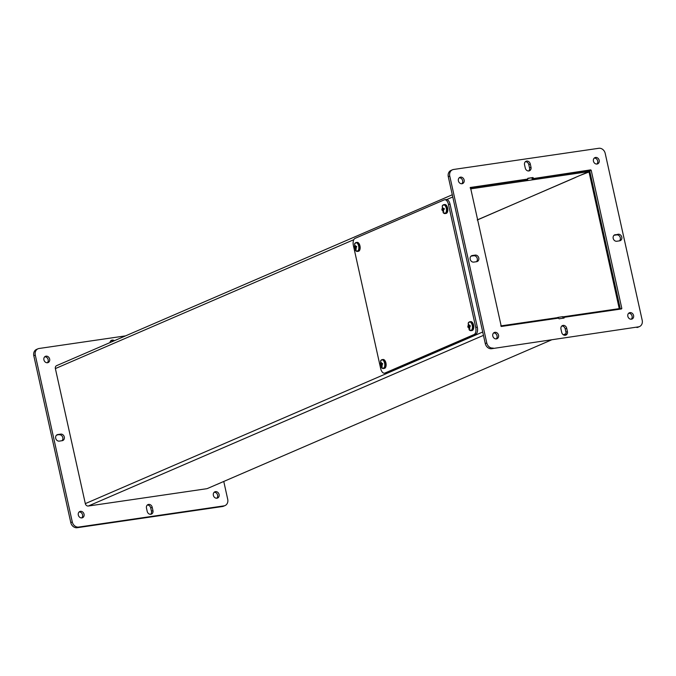 <?xml version="1.0" encoding="UTF-8"?>
<svg xmlns="http://www.w3.org/2000/svg" width="676" height="676" viewBox="0 0 676 676"><rect width="100%" height="100%" fill="white"/><g stroke="black" fill="none" stroke-linecap="round" stroke-linejoin="round"><path stroke-width="1.01" d="M452.286 194.764L56.64 365.64A2.831 2.383 66.6 0 0 55.373 368.581L85.32 503.628A2.831 2.383 66.6 0 0 88.311 506.02L144.529 497.823M149.624 497.08L207.076 488.663L476.157 372.451M551.278 340.011L476.183 372.434M563.336 334.797L565.981 333.657M563.133 318.21L562.677 316.672L557.708 317.45L557.278 318.303M562.888 316.858L619.368 308.619L619.503 309.228M500.747 325.9A1.014 0.853 -113.4 0 0 500.916 325.891L557.142 317.695M526.519 179.571L526.765 180.678L470.547 188.883M620.213 308.526L619.486 308.636L619.613 309.211L619.368 308.619M527.753 178.506L532.908 177.543L527.829 178.312M526.765 180.678L588.99 171.603L575.546 177.374M575.546 177.467L477.248 219.92M589.109 171.603L588.872 170.563M481.954 369.949L477.645 371.842M347.422 428.094L351.714 426.193M217.199 484.337L221.475 482.444M620.238 308.662L619.554 308.957M580.025 175.447L589.024 171.983L619.241 308.636M477.264 219.996L575.555 177.374M589.709 170.927L620.331 309.05L621.81 308.408L591.196 170.284L589.709 170.927L589.193 170.513L590.68 169.87L532.265 178.743M532.291 178.819L589.193 170.513M470.15 187.877L526.266 179.672M614.036 235.273L616.706 234.885A3.397 2.865 -113.4 0 1 620.027 236.946A3.397 2.865 -113.4 0 1 619.461 240.85M561.798 326.018A3.397 2.865 -113.4 0 1 565.212 328.908L565.939 332.195A3.397 2.865 -113.4 0 1 565.111 335.288M525.37 161.699A3.397 2.865 -113.4 0 1 528.784 164.598L529.519 167.885A3.397 2.865 -113.4 0 1 528.683 170.977M471.028 256.136L473.699 255.748A3.397 2.865 -113.4 0 1 477.019 257.81A3.397 2.865 -113.4 0 1 476.453 261.713M628.672 313.241A3.397 2.865 -113.4 0 1 631.857 315.413A3.397 2.865 -113.4 0 1 631.257 319.216M594.28 158.074A3.397 2.865 -113.4 0 1 597.457 160.246A3.397 2.865 -113.4 0 1 596.857 164.048M459.232 177.771A3.397 2.865 -113.4 0 1 462.409 179.943A3.397 2.865 -113.4 0 1 461.809 183.745M493.632 332.938A3.397 2.865 -113.4 0 1 496.809 335.11A3.397 2.865 -113.4 0 1 496.209 338.913M636.919 327.514A6.042 5.104 66.6 0 0 638.017 327.209L639.496 326.567A6.042 5.104 -113.4 0 1 638.406 326.871L491.68 348.698L638.406 326.871M493.159 348.055A6.042 5.104 -113.4 0 1 486.771 342.943L449.768 176.073A6.042 5.104 -113.4 0 1 452.472 169.786L450.985 170.42A6.042 5.104 66.6 0 0 448.289 176.715L485.283 343.585A6.042 5.104 66.6 0 0 491.68 348.698M526.182 179.706L527.669 179.064L470.293 187.48M470.462 187.413L501.288 326.474L558.494 318.126L559.069 318.802L564.063 318.075L564.308 317.281L621.506 308.94L621.81 308.408M616.706 234.885L618.194 234.242L614.163 235.163M618.194 234.242A3.397 2.865 -113.4 0 1 621.683 236.752A3.397 2.865 -113.4 0 1 620.264 240.648A3.397 2.865 -113.4 0 1 619.655 240.825L616.791 241.248A3.397 2.865 -113.4 0 1 613.293 238.738A3.397 2.865 -113.4 0 1 614.712 234.834A3.397 2.865 -113.4 0 1 615.329 234.665M565.939 332.195L567.426 331.553L566.699 328.266L565.212 328.908M567.426 331.553A3.397 2.865 -113.4 0 1 565.913 335.093A3.397 2.865 -113.4 0 1 561.697 332.389L560.97 329.102A3.397 2.865 -113.4 0 1 562.491 325.57A3.397 2.865 -113.4 0 1 566.699 328.266M529.519 167.885L530.998 167.242A3.397 2.865 -113.4 0 1 529.485 170.783A3.397 2.865 -113.4 0 1 525.277 168.079L524.542 164.792A3.397 2.865 -113.4 0 1 526.063 161.26A3.397 2.865 -113.4 0 1 530.271 163.955L528.784 164.598M530.998 167.242L530.271 163.955M473.699 255.748L475.186 255.105A3.397 2.865 -113.4 0 1 478.676 257.615A3.397 2.865 -113.4 0 1 477.256 261.511A3.397 2.865 -113.4 0 1 476.648 261.688L473.783 262.102A3.397 2.865 -113.4 0 1 470.285 259.592A3.397 2.865 -113.4 0 1 471.704 255.697A3.397 2.865 -113.4 0 1 472.321 255.52L471.155 256.027M475.186 255.105L472.321 255.52M627.843 316.326A3.397 2.865 -113.4 0 1 629.364 312.794A3.397 2.865 -113.4 0 1 633.344 314.771A3.397 2.865 -113.4 0 1 632.052 319.021A3.397 2.865 -113.4 0 1 627.843 316.326M593.443 161.158A3.397 2.865 -113.4 0 1 594.965 157.626A3.397 2.865 -113.4 0 1 598.944 159.604A3.397 2.865 -113.4 0 1 597.66 163.854A3.397 2.865 -113.4 0 1 593.443 161.158M458.396 180.855A3.397 2.865 -113.4 0 1 459.917 177.323A3.397 2.865 -113.4 0 1 463.897 179.301A3.397 2.865 -113.4 0 1 462.612 183.559A3.397 2.865 -113.4 0 1 458.396 180.855M492.796 336.023A3.397 2.865 -113.4 0 1 494.317 332.491A3.397 2.865 -113.4 0 1 498.297 334.468A3.397 2.865 -113.4 0 1 497.004 338.718A3.397 2.865 -113.4 0 1 492.796 336.023M639.496 326.567A6.042 5.104 -113.4 0 0 642.2 320.28L605.206 153.401A6.042 5.104 -113.4 0 0 598.809 148.289L453.571 169.473A6.042 5.104 -113.4 0 0 452.472 169.786M590.68 169.87L591.196 170.284M527.669 179.064L527.914 178.27M532.908 177.543L532.147 178.185M533.474 178.219L533.161 177.746M144.579 497.815L149.573 497.088M114.362 340.712A3.397 2.865 66.6 0 0 111.574 340.265A3.397 2.865 66.6 0 0 109.985 342.597M146.481 508.115L147.216 511.402A3.397 2.865 66.6 0 0 151.424 514.106A3.397 2.865 66.6 0 0 152.945 510.566L152.21 507.279A3.397 2.865 66.6 0 0 148.002 504.583A3.397 2.865 66.6 0 0 146.481 508.115M60.696 434.119L57.832 434.533A3.397 2.865 66.6 0 0 57.215 434.71A3.397 2.865 66.6 0 0 55.795 438.606A3.397 2.865 66.6 0 0 59.294 441.115L62.158 440.693A3.397 2.865 66.6 0 0 62.775 440.524A3.397 2.865 66.6 0 0 64.195 436.62A3.397 2.865 66.6 0 0 60.696 434.119L56.539 435.15M213.362 495.339A3.397 2.865 66.6 0 0 217.571 498.035A3.397 2.865 66.6 0 0 218.855 493.784A3.397 2.865 66.6 0 0 214.875 491.807A3.397 2.865 66.6 0 0 213.362 495.339M78.315 515.036A3.397 2.865 66.6 0 0 82.523 517.731A3.397 2.865 66.6 0 0 83.807 513.481A3.397 2.865 66.6 0 0 79.827 511.504A3.397 2.865 66.6 0 0 78.315 515.036M43.915 359.869A3.397 2.865 66.6 0 0 48.123 362.564A3.397 2.865 66.6 0 0 49.407 358.314A3.397 2.865 66.6 0 0 45.427 356.337A3.397 2.865 66.6 0 0 43.915 359.869M223.764 481.456L227.711 499.285A6.042 5.104 -113.4 0 1 225.015 505.58A6.042 5.104 -113.4 0 1 223.917 505.885L78.678 527.069A6.042 5.104 -113.4 0 1 72.281 521.957L35.287 355.086A6.042 5.104 -113.4 0 1 37.983 348.791A6.042 5.104 -113.4 0 1 39.081 348.486L125.567 335.871M112.875 341.346A3.397 2.865 66.6 0 0 110.889 340.712M150.63 514.301A3.397 2.865 66.6 0 0 151.458 511.208L152.945 510.566M152.21 507.279L150.723 507.921A3.397 2.865 66.6 0 0 147.317 505.023M150.723 507.921L151.458 511.208M61.964 440.727A3.397 2.865 66.6 0 0 62.53 436.823A3.397 2.865 66.6 0 0 59.209 434.752M216.768 498.229A3.397 2.865 66.6 0 0 217.368 494.426A3.397 2.865 66.6 0 0 214.191 492.255M81.72 517.926A3.397 2.865 66.6 0 0 82.32 514.123A3.397 2.865 66.6 0 0 79.143 511.952M47.328 362.759A3.397 2.865 66.6 0 0 47.92 358.956A3.397 2.865 66.6 0 0 44.743 356.784M37.983 348.791L36.504 349.433A6.042 5.104 66.6 0 0 33.8 355.72L70.794 522.599A6.042 5.104 66.6 0 0 77.191 527.711L222.429 506.527A6.042 5.104 66.6 0 0 223.528 506.214L225.015 505.58M384.914 373.051L474.053 334.552A6.042 3.152 -98.3 0 0 475.727 327.412L448.467 204.456A6.042 3.152 -98.3 0 0 444.622 199.758A6.042 3.152 -98.3 0 0 444.2 199.876L355.061 238.375A6.042 3.152 -98.3 0 0 353.387 245.515L380.647 368.479A6.042 3.152 -98.3 0 0 384.492 373.169A6.042 3.152 -98.3 0 0 384.914 373.051L475.642 334.324A6.042 3.152 -98.3 0 0 477.315 327.184L475.727 327.412M384.492 373.169L386.08 372.941A6.042 3.152 -98.3 0 0 386.503 372.814M448.467 204.456L450.055 204.22A6.042 3.152 -98.3 0 0 446.211 199.53L444.622 199.758M450.055 204.22L477.315 327.184M469.144 329.778L468.181 323.196A4.352 2.273 81.7 0 1 469.178 322.046A4.352 2.273 81.7 0 1 472.456 327.15A4.352 2.273 81.7 0 1 469.144 329.778L472.009 330.547A4.504 2.358 -98.3 0 0 473.58 325.131A4.504 2.358 -98.3 0 0 470.707 321.632L469.761 321.768A4.504 2.358 81.7 0 1 472.625 325.274A4.504 2.358 81.7 0 1 471.062 330.691A4.504 2.358 81.7 0 1 470.276 330.556M469.381 328.806L469.017 328.139L469.761 328.671L469.744 326.466A6.312 0.752 167.5 0 1 470.302 326.288L470.158 325.553L469.583 325.739A6.312 0.752 -12.5 0 1 470.141 325.562M469.017 328.139L468.113 327.176A6.312 0.752 167.5 0 0 467.961 327.294L467.8 326.576L470.31 326.229M467.8 326.567A6.312 0.752 -12.5 0 1 467.953 326.449L468.358 324.201L468.451 325.79L467.8 326.576M468.696 324.328L469.583 325.739M468.747 324.962L468.307 324.936M470.226 325.9L468.147 325.832M470.293 326.187L467.953 326.449M469.338 327.201L468.814 327.421L469.389 327.995M468.316 327.142L469.541 326.77M443.186 212.67L442.222 206.087A4.352 2.273 81.7 0 1 443.219 204.946A4.352 2.273 81.7 0 1 446.49 210.042A4.352 2.273 81.7 0 1 443.186 212.67L446.05 213.447A4.504 2.358 -98.3 0 0 447.613 208.031A4.504 2.358 -98.3 0 0 444.749 204.524L443.802 204.667A4.504 2.358 81.7 0 1 446.667 208.166A4.504 2.358 81.7 0 1 445.104 213.582A4.504 2.358 81.7 0 1 444.318 213.455M443.059 211.039L442.155 210.067A6.312 0.752 167.5 0 0 442.003 210.185L441.834 209.467A6.312 0.752 -12.5 0 1 441.986 209.34L442.341 207.828M443.617 208.639A6.312 0.752 -12.5 0 1 444.174 208.453L443.017 208.369L442.391 207.101M442.155 210.067L443.262 211.005L443.777 209.366A6.312 0.752 167.5 0 1 444.335 209.18L444.174 208.453M443.422 210.878L443.718 211.444M442.78 207.862L442.188 208.723M444.267 208.791L442.493 208.681L441.986 209.34M444.335 209.078L441.842 209.459L444.343 209.121M443.38 210.101L442.552 210.363M442.357 210.033L443.583 209.661M355.534 250.526L354.57 243.943A4.352 2.273 81.7 0 1 355.568 242.802A4.352 2.273 81.7 0 1 358.846 247.898A4.352 2.273 81.7 0 1 355.534 250.526L358.398 251.295A4.504 2.358 -98.3 0 0 359.962 245.887A4.504 2.358 -98.3 0 0 357.097 242.38L356.151 242.523A4.504 2.358 81.7 0 1 359.015 246.022A4.504 2.358 81.7 0 1 357.452 251.438A4.504 2.358 81.7 0 1 356.666 251.311M355.762 249.562L355.407 248.895L356.142 249.419L356.125 247.222A6.312 0.752 167.5 0 1 356.683 247.036L356.548 246.301L355.965 246.495A6.312 0.752 -12.5 0 1 356.522 246.309M355.407 248.895L354.503 247.923A6.312 0.752 167.5 0 0 354.351 248.041L354.182 247.323A6.312 0.752 -12.5 0 1 354.342 247.196L354.697 245.684M355.965 246.495L354.739 244.957M355.128 245.718L354.537 246.579M356.615 246.647L354.841 246.537L354.342 247.196M356.683 246.934L354.19 247.315L356.691 246.977M355.728 247.957L355.204 248.176L355.779 248.743M354.706 247.889L355.931 247.517M381.492 367.634L380.529 361.052A4.352 2.273 81.7 0 1 381.526 359.902A4.352 2.273 81.7 0 1 384.805 365.006A4.352 2.273 81.7 0 1 381.492 367.634L384.357 368.403A4.504 2.358 -98.3 0 0 385.928 362.987A4.504 2.358 -98.3 0 0 383.064 359.488L382.109 359.624A4.504 2.358 81.7 0 1 384.982 363.13A4.504 2.358 81.7 0 1 383.41 368.547A4.504 2.358 81.7 0 1 382.624 368.412M381.729 366.662L381.365 365.995L382.109 366.527L382.092 364.322A6.312 0.752 167.5 0 1 382.65 364.144L382.506 363.409L381.932 363.595A6.312 0.752 -12.5 0 1 382.489 363.418M381.365 365.995L380.461 365.032A6.312 0.752 167.5 0 0 380.309 365.15L380.149 364.432L382.658 364.085M380.149 364.423A6.312 0.752 -12.5 0 1 380.301 364.305L380.706 362.057L380.808 363.646L380.149 364.432M381.044 362.184L381.932 363.595M381.095 362.818L380.656 362.792M382.582 363.756L380.495 363.688M382.641 364.043L380.301 364.305M381.686 365.057L381.163 365.277L381.737 365.851M380.664 364.998L381.889 364.626M483.458 335.364L88.311 506.02M558.19 317.331L558.368 318.151M563.015 318.227L562.677 316.672M482.715 332L85.32 503.628M557.708 317.45L557.877 318.219M452.776 196.953L446.777 199.538M353.801 239.693L55.373 368.581M532.299 179.664L531.911 177.906M527.55 179.123L527.812 180.315M588.838 170.572L589.066 171.594M588.762 170.58L588.99 171.603M527.331 180.433L527.086 179.326M532.418 179.647L532.037 177.932M589.911 171.856L589.024 171.983M619.258 308.391L620.154 308.264M486.771 342.943L485.283 343.585M449.768 176.073L448.289 176.715M533.22 178.016L532.206 178.456M563.37 318.176L564.215 317.813M563.142 317.982L564.156 317.543M57.832 434.533L56.666 435.04M33.8 355.72L35.287 355.086M70.794 522.599L72.281 521.957M77.191 527.711L78.678 527.069M222.429 506.527L223.917 505.885M474.053 334.552L475.642 334.324M469.043 322.114A4.504 2.358 81.7 0 1 469.448 321.86A4.504 2.358 81.7 0 1 469.761 321.768L468.181 323.196M443.084 205.014A4.504 2.358 81.7 0 1 443.481 204.752A4.504 2.358 81.7 0 1 443.802 204.667L442.222 206.087M355.432 242.87A4.504 2.358 81.7 0 1 355.829 242.608A4.504 2.358 81.7 0 1 356.151 242.523L354.57 243.943M381.399 359.97A4.504 2.358 81.7 0 1 381.796 359.716A4.504 2.358 81.7 0 1 382.109 359.624L380.529 361.052M562.846 316.672L563.184 318.202M532.477 179.655L532.088 177.898M526.224 179.698L527.711 179.055"/></g></svg>
